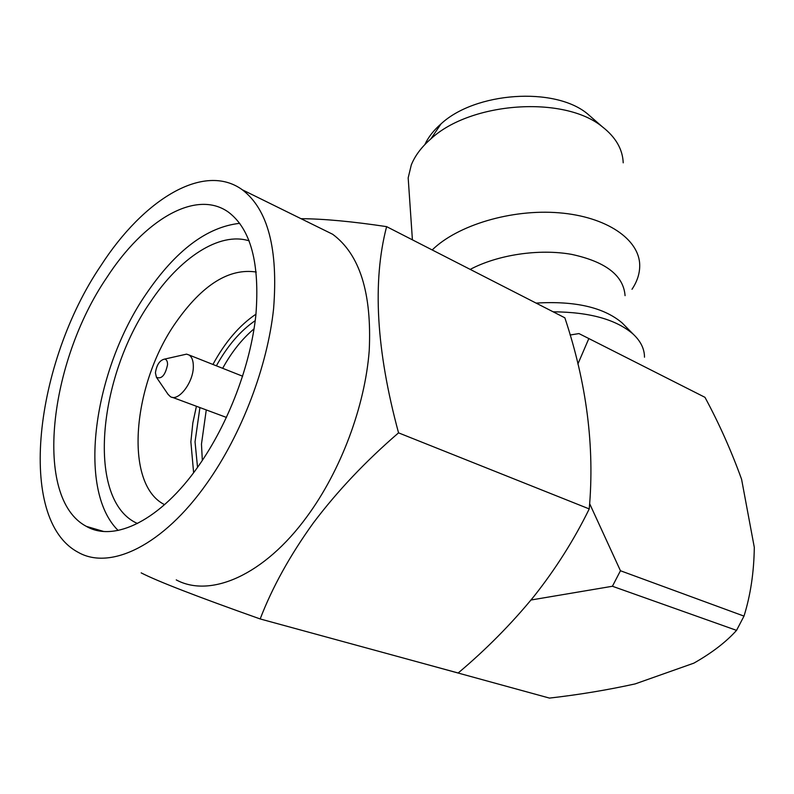 <?xml version="1.0" encoding="UTF-8"?>
<svg xmlns="http://www.w3.org/2000/svg" width="794" height="794" viewBox="0 0 794 794"><rect width="100%" height="100%" fill="white"/><g stroke="black" fill="none" stroke-linecap="round" stroke-linejoin="round"><path stroke-width="1.19" d="M398.548 432.859L589.227 508.924C574.191 539.632 555.78 568.772 533.995 596.324C511.346 623.985 486.067 649.542 458.168 672.994L260.174 618.953C272.282 587.381 289.989 555.393 313.312 522.988C337.271 491.208 365.687 461.165 398.548 432.859C376.227 350.422 372.247 281.681 386.609 226.637C352.298 221.476 323.763 218.826 301.015 218.687M317.005 226.558L332.666 234.27C359.781 254.318 371.969 293.135 369.22 350.72C364.962 406.161 340.983 470.475 306.901 516.715C264.114 575.362 210.271 598.299 176.248 579.898M141.173 572.871C157.321 581.208 196.991 596.562 260.174 618.953M206.906 483.268C163.157 545.528 110.217 570.638 78.278 552.366C15.701 519.435 35.184 362.223 100.917 265.603C143.555 199.363 204.058 161.916 242.349 189.806C267.906 209.368 278.317 249.048 273.583 308.836C267.439 366.481 241.733 434.179 206.906 483.268M118.127 530.432C76.293 489.392 94.039 369.647 146.086 294.038C175.673 250.527 206.897 226.955 239.748 223.332M106.763 277.612C143.833 220.305 195.81 188.694 228.513 212.197C250.844 229.129 259.956 263.469 255.867 315.208C250.586 365.032 228.503 423.42 198.5 465.999C160.587 520.328 114.286 542.669 86.338 526.362C32.832 498.156 49.268 361.746 106.763 277.612M137.491 523.514C86 501.004 97.642 377.468 150.294 302.177C179.633 257.941 219.481 231.382 249.187 240.87M256.254 272.034C229.158 267.945 202.391 284.709 175.98 322.314C132.697 383.532 123.388 483.546 164.229 504.488L164.557 504.666M193.617 472.708L190.868 441.821L192.843 422.904L196.426 406.27M254.06 328.835C242.13 338.849 231.659 352.01 222.667 368.307M206.271 409.922L201.468 444.114L202.331 460.421M197.537 467.358L195.036 441.841L199.919 407.57M216.375 365.826C227.441 345.847 240.393 330.78 255.231 320.627M181.459 355.295L186.58 354.134L189.071 355.007C191.95 356.953 193.369 360.804 193.329 366.58C193.488 382.5 178.094 402.34 170.263 396.543L167.981 394.251M155.416 372.813C156.686 364.724 159.763 360.148 164.656 359.087C166.611 359.464 167.574 361.33 167.554 364.664C165.291 375.225 161.579 379.423 156.428 377.279L155.416 372.813M593.336 118.941L587.302 113.681C554.44 86.467 475.229 92.005 441.007 123.904C433.613 130.365 428.244 137.243 424.879 144.548M623.211 162.83C622.665 149.232 615.727 137.243 602.408 126.851C564.385 95.25 470.703 101.801 430.914 138.841C421.515 147.029 414.984 155.733 411.292 164.953L408.176 177.866L409.019 190.203M644.5 357.211C644.47 348.923 640.748 341.281 633.324 334.274C616.462 319.545 589.724 312.062 553.13 311.814M624.838 325.649L622.159 322.93C603.777 307.357 575.084 300.747 536.079 303.09M625.067 295.656C623.558 275.518 605.753 261.762 571.65 254.378C539.027 248.552 497.858 254.725 470.197 269.394M632.004 289.274C637.245 281.404 639.815 273.394 639.716 265.226C639.498 239.451 606.616 216.613 558.996 212.802C511.465 208.882 457.433 225.188 432.194 249.951M212.931 364.456C225.079 342.075 239.431 325.322 255.976 314.166M386.609 226.637L564.842 317.798C586.667 383.194 594.795 446.903 589.227 508.924M589.654 503.694L620.451 570.747L743.998 616.114L736.544 630.367L612.422 586.26L531.007 600.006M620.451 570.747L612.422 586.26M736.544 630.367C726.093 642.009 711.861 652.946 693.837 663.159L635.14 683.912C607.321 690.026 578.766 694.75 549.478 698.095L422.378 663.228M743.998 616.114C750.538 595.172 753.972 572.256 754.3 547.354L741.586 479.278C731.304 450.823 719.096 423.51 704.973 397.328L588.84 338.552L577.873 364.049M695.326 392.444L704.973 397.328M570.082 335.018L578.955 333.579L588.84 338.552M189.071 355.007L242.646 376.227M164.656 359.087L186.58 354.134M441.007 123.904L430.914 138.841M587.302 113.681L602.408 126.851M622.159 322.93L633.324 334.274M408.176 177.866L412.414 239.838M156.428 377.279L168.249 394.638M172.338 397.318L226.469 417.436M86.338 526.362L103.428 531.394M242.349 189.806L332.666 234.27"/></g></svg>
